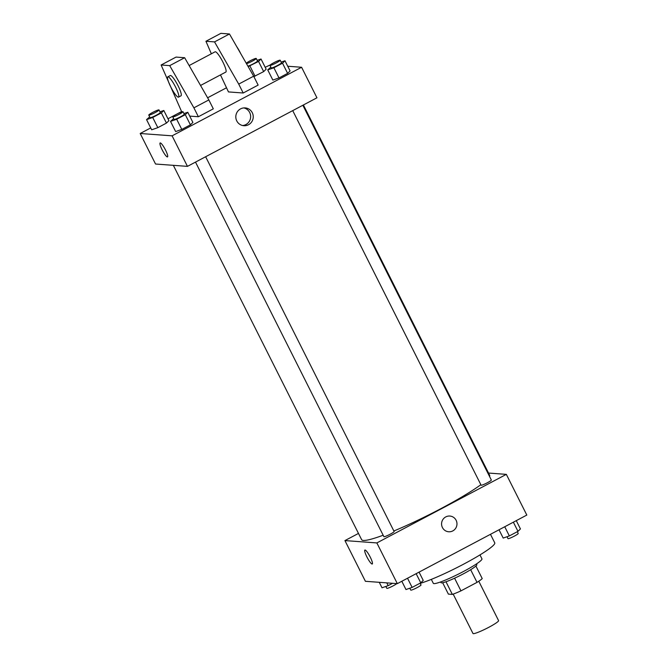 <?xml version="1.0" encoding="UTF-8"?>
<svg xmlns="http://www.w3.org/2000/svg" width="667" height="667" viewBox="0 0 667 667"><rect width="100%" height="100%" fill="white"/><g stroke="black" fill="none" stroke-linecap="round" stroke-linejoin="round"><path stroke-width="1" d="M453.168 594.114L472.978 633.492A14.332 1.609 -26.7 0 0 473.328 633.65A14.332 1.609 -26.7 0 0 487.685 627.889A14.332 1.609 -26.7 0 0 498.582 620.618L478.781 581.24M470.66 569.71L477.022 582.366A19.526 2.193 -26.7 0 0 482.224 578.581L475.904 566.016M477.022 582.366L460.955 590.87A19.526 2.193 -26.7 0 1 452.343 594.405L448.382 594.114L442.663 582.741M454.586 578.206L460.955 590.87M445.99 581.766L452.343 594.405M476.48 563.915L476.83 564.607A20.06 2.251 153.3 0 1 463.206 573.937A20.06 2.251 153.3 0 1 440.987 582.641L440.629 581.941M479.973 554.911L481.949 558.846A27.23 3.052 153.3 0 1 463.457 571.511A27.23 3.052 153.3 0 1 433.3 583.317L431.324 579.381M490.679 534.2A5.736 0.642 -26.7 0 1 490.47 534.317L494.756 542.846A45.856 5.144 153.3 0 1 463.607 564.165A45.856 5.144 153.3 0 1 420.218 583.375M488.527 473.053L506.336 474.362L526.813 515.066L397.332 583.642L365.408 581.299L344.939 540.587L358.479 533.417M506.336 474.362L376.855 542.93L397.332 583.642M442.429 527.539A7.879 7.696 -85.8 0 1 449.85 516.05A7.879 7.696 -85.8 0 1 456.953 524.47A7.879 7.696 -85.8 0 1 442.429 527.539M173.353 165.333L361.622 539.67A71.652 8.037 -26.7 0 0 363.382 540.437A71.652 8.037 -26.7 0 0 383.166 535.226M393.872 530.999A71.652 8.037 -26.7 0 0 480.857 484.701M489.57 476.505A71.652 8.037 -26.7 0 0 489.653 475.279L303.402 104.969M376.855 542.93L344.939 540.587M292.721 110.622L481.099 485.184A5.736 0.642 -26.7 0 0 481.241 485.251A5.736 0.642 -26.7 0 0 486.985 482.941A5.736 0.642 -26.7 0 0 491.346 480.04L302.851 105.261M195.506 162.106L383.892 536.668A5.736 0.642 -26.7 0 0 384.034 536.727A5.736 0.642 -26.7 0 0 389.77 534.425A5.736 0.642 -26.7 0 0 394.13 531.516L205.636 156.737M365.057 550.025A7.879 1.442 62.1 0 1 370.06 556.745A7.879 1.442 62.1 0 1 372.261 563.99A7.879 1.442 62.1 0 1 367.3 557.704A7.879 1.442 62.1 0 1 364.882 550.058A7.879 1.442 62.1 0 1 365.057 550.025M372.261 563.99A7.879 1.442 62.1 0 1 367.3 557.695A7.879 1.442 62.1 0 1 364.882 550.058M449.85 516.05A7.879 7.696 -85.8 0 1 456.953 524.47A7.879 7.696 -85.8 0 1 448.699 531.774M287.735 66.241L301.592 67.267L316.942 97.799L187.46 166.366L155.544 164.024L140.187 133.492L150.725 127.914M236.777 120.919A8.921 8.713 -85.8 0 1 245.181 107.912A8.921 8.713 -85.8 0 1 253.218 117.45A8.921 8.713 -85.8 0 1 236.777 120.919M301.592 67.267L172.103 135.835L187.46 166.366M242.571 125.521A8.921 8.713 94.2 0 0 243.864 107.921M265.183 67.292L270.227 64.957M167.976 118.776L176.321 114.357M176.963 114.015L181.582 111.564M207.612 97.782L226.405 87.836M165.516 150.05A7.879 1.442 62.1 0 1 167.517 156.895A7.879 1.442 62.1 0 1 162.548 150.6A7.879 1.442 62.1 0 1 160.138 142.963A7.879 1.442 62.1 0 1 165.516 150.05M172.103 135.835L140.187 133.492M160.138 142.963A7.879 1.442 -117.9 0 0 162.556 150.6A7.879 1.442 -117.9 0 0 167.517 156.895M272.853 80.082L279.006 77.939L272.853 80.082L267.734 69.91L270.852 67.142M290.103 70.944L287.627 73.37L279.006 77.939L287.627 73.37L290.103 70.944L284.984 60.772L282.508 63.19L273.887 67.759L267.734 69.91M266.141 69.185L263.665 71.611L253.86 76.588L263.665 71.611L266.141 69.185L261.022 59.013L258.546 61.431L248.166 66.608M151.676 129.807L157.829 127.655L151.676 129.807L146.557 119.626L149.675 116.867M168.926 120.669L166.458 123.087L157.829 127.655L166.458 123.087L168.926 120.669L163.807 110.489L161.339 112.915L152.71 117.475L146.557 119.626M175.638 131.566L181.791 129.415L175.638 131.566L170.519 121.386L173.637 118.626M192.888 122.428L190.42 124.846L181.791 129.415L190.42 124.846L192.888 122.428L187.769 112.256L185.301 114.674L176.672 119.243L170.519 121.386M243.197 93.005L238.719 84.1L214.532 41.896L205.936 41.262L220.877 33.35L229.473 33.984L253.66 76.188L258.137 85.093L243.197 93.005L228.464 91.921L220.477 74.904M181.741 111.889L161.122 64.999L176.055 57.087L184.651 57.721L208.838 99.925L213.315 108.829L198.374 116.742L189.711 116.108M200.55 85.459L225.838 72.061A11.464 2.101 -117.9 0 0 222.328 60.947A11.464 2.101 -117.9 0 0 215.107 51.801L189.145 65.549M205.936 41.262L211.356 53.794M167.801 76.855L170.285 75.538A11.464 2.101 62.1 0 1 178.106 85.851A11.464 2.101 62.1 0 1 181.015 95.798L178.531 97.115A11.464 2.101 62.1 0 1 171.311 87.969A11.464 2.101 62.1 0 1 167.801 76.855A11.464 2.101 62.1 0 1 175.621 87.169A11.464 2.101 62.1 0 1 178.531 97.115M161.122 64.999L169.71 65.633L193.897 107.837L198.374 116.742M240.712 53.602A11.464 2.101 -117.9 0 0 240.362 52.885A11.464 2.101 -117.9 0 0 236.71 46.607M253.66 76.188L238.719 84.1M229.473 33.984L214.532 41.896M184.651 57.721L169.71 65.633M208.838 99.925L193.897 107.837M392.605 583.292L388.169 585.643L382.016 587.785L379.265 582.316M386.777 582.866L388.169 585.643M385.851 586.451L386.802 588.344A5.736 0.642 -26.7 0 0 386.943 588.402A5.736 0.642 -26.7 0 0 391.687 586.601A5.736 0.642 -26.7 0 0 396.773 583.6M419.068 572.128L423.228 580.415L420.76 582.833L412.131 587.402L405.978 589.545L401.817 581.265M416.15 573.67L420.76 582.833M407.529 578.239L412.131 587.402M409.813 588.211L410.764 590.103A5.736 0.642 -26.7 0 0 410.905 590.162A5.736 0.642 -26.7 0 0 416.65 587.86A5.736 0.642 -26.7 0 0 421.01 584.951L420.11 583.175M516.275 520.644L520.443 528.931L517.976 531.349L509.346 535.918L503.193 538.069L499.024 529.781M513.365 522.186L517.976 531.349M504.736 526.755L509.346 535.918M507.028 536.727L507.979 538.619A5.736 0.642 -26.7 0 0 508.121 538.678A5.736 0.642 -26.7 0 0 513.857 536.376A5.736 0.642 -26.7 0 0 518.217 533.467L517.325 531.691M159.972 111.831L163.807 110.489M148.783 115.091L150.058 117.634A5.736 0.642 -26.7 0 0 150.2 117.7A5.736 0.642 -26.7 0 0 155.945 115.391A5.736 0.642 -26.7 0 0 160.305 112.481L159.021 109.938A5.736 0.642 -26.7 0 0 153.61 111.939A5.736 0.642 -26.7 0 0 148.783 115.091A5.736 0.642 -26.7 0 0 148.924 115.149A5.736 0.642 -26.7 0 0 154.661 112.848A5.736 0.642 -26.7 0 0 159.021 109.938M161.339 112.915L166.458 123.087M152.71 117.475L157.829 127.655M257.187 60.347L261.022 59.013M247.907 66.15A5.736 0.642 -26.7 0 0 253.81 63.565A5.736 0.642 -26.7 0 0 257.512 61.005L256.236 58.463A5.736 0.642 -26.7 0 0 251.767 59.997A5.736 0.642 -26.7 0 0 246.231 63.232M258.546 61.431L263.665 71.611M249.925 66L255.044 76.171M246.465 63.64A5.736 0.642 -26.7 0 0 252.368 61.114A5.736 0.642 -26.7 0 0 256.236 58.463M183.942 113.59L187.769 112.256M172.745 116.85L174.029 119.393A5.736 0.642 -26.7 0 0 174.162 119.46A5.736 0.642 -26.7 0 0 179.907 117.15A5.736 0.642 -26.7 0 0 184.267 114.249L182.983 111.697A5.736 0.642 -26.7 0 0 177.58 113.698A5.736 0.642 -26.7 0 0 172.745 116.85A5.736 0.642 -26.7 0 0 172.886 116.917A5.736 0.642 -26.7 0 0 178.631 114.607A5.736 0.642 -26.7 0 0 182.983 111.697M185.301 114.674L190.42 124.846M176.672 119.243L181.791 129.415M281.149 62.106L284.984 60.772M269.96 65.366L271.236 67.917A5.736 0.642 -26.7 0 0 271.377 67.976A5.736 0.642 -26.7 0 0 277.122 65.674A5.736 0.642 -26.7 0 0 281.482 62.765L280.198 60.222A5.736 0.642 -26.7 0 0 274.787 62.223A5.736 0.642 -26.7 0 0 269.96 65.366A5.736 0.642 -26.7 0 0 270.102 65.433A5.736 0.642 -26.7 0 0 275.838 63.132A5.736 0.642 -26.7 0 0 280.198 60.222M282.508 63.19L287.627 73.37M273.887 67.759L279.006 77.939"/></g></svg>

